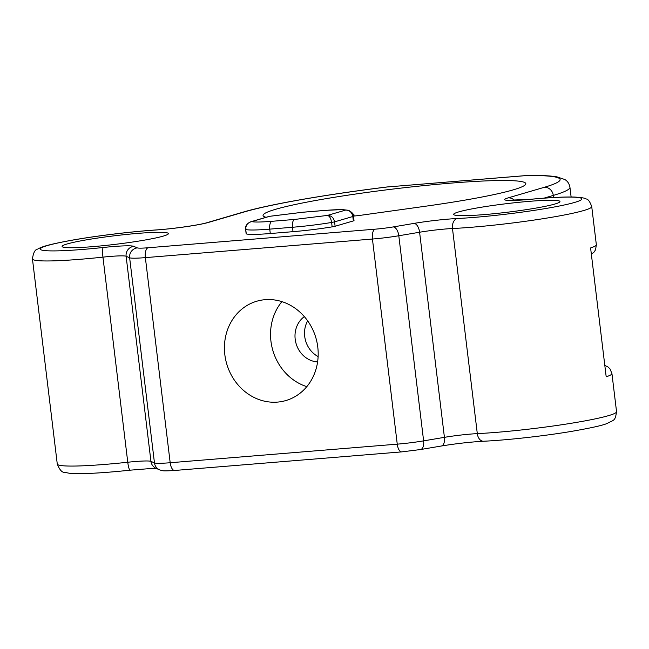 <?xml version="1.0" encoding="UTF-8"?>
<svg xmlns="http://www.w3.org/2000/svg" width="649" height="649" viewBox="0 0 649 649"><rect width="100%" height="100%" fill="white"/><g stroke="black" fill="none" stroke-linecap="round" stroke-linejoin="round"><path stroke-width="0.97" d="M348.537 210.3L342.299 209.595L325.798 210.341A7.034 3.05 85.3 0 0 325.53 210.39C336.344 209.53 343.053 209.432 345.657 210.081L348.529 210.308C352.212 212.345 353.859 214.308 353.486 216.19L354.013 220.587A7.034 0.568 173.1 0 1 353.348 220.92L352.813 216.523L334.576 221.861L335.111 226.258L353.348 220.92M269.546 216.328L302.799 212.247A7.034 3.05 -94.7 0 1 303.067 212.199L269.7 216.295L251.755 221.609C247.65 222.591 245.647 225.227 245.744 229.503L246.279 233.9A7.034 0.568 173.1 0 1 246.149 233.81L245.622 229.413C245.103 226.217 246.766 223.686 250.628 221.82L251.755 221.609C254.367 222.258 261.076 222.161 271.89 221.301A7.034 3.05 -94.7 0 0 269.757 229.129A43.532 3.488 173.1 0 1 245.744 229.503L246.287 229.089M335.111 226.258A7.034 0.568 173.1 0 1 332.134 226.866A43.532 3.488 173.1 0 1 293.015 231.669L270.284 233.526A43.532 3.488 173.1 0 1 246.279 233.9M606.19 376.801L590.598 247.95A84.484 6.774 -6.9 0 0 596.342 244.714L591.726 206.585A84.484 6.774 173.1 0 1 542.799 218.737A84.484 6.774 173.1 0 1 452.483 228.521L477.307 433.629A84.484 6.774 -6.9 0 0 567.624 423.846A84.484 6.774 -6.9 0 0 616.55 411.693L611.934 373.564A84.484 6.774 173.1 0 1 606.19 376.801M266.09 217.293A132.347 10.611 173.1 0 1 263.048 215.476A132.347 10.611 173.1 0 1 393.164 189.037A132.347 10.611 173.1 0 1 525.828 183.675A132.347 10.611 173.1 0 1 425.038 206.293L360.885 215.257A10.546 0.844 173.1 0 1 353.47 216.068M352.91 214.146L353.851 214.065L354.086 216.02M353.851 214.065L352.983 214.324M92.588 246.661A53.551 4.292 173.1 0 1 62.312 246.774A53.551 4.292 173.1 0 1 114.743 235.757A53.551 4.292 173.1 0 1 168.286 233.948A53.551 4.292 173.1 0 1 92.588 246.661M484.122 214.608A53.551 4.292 173.1 0 1 453.854 214.722A53.551 4.292 173.1 0 1 506.285 203.705A53.551 4.292 173.1 0 1 559.827 201.904A53.551 4.292 173.1 0 1 484.122 214.608M332.134 226.866L331.607 222.469C330.893 218.242 329.497 215.89 327.421 215.419C331.306 215.525 333.691 217.666 334.576 221.861L331.607 222.469A43.532 3.488 173.1 0 1 292.48 227.272L293.015 231.669M317.775 347.085A51.75 46.436 -106.3 0 0 256.769 301.225A51.75 46.436 -106.3 0 0 226.736 363.935A51.75 46.436 -106.3 0 0 285.844 400.555A51.75 46.436 -106.3 0 0 317.775 347.085M307.658 320.849A24.751 22.212 -106.3 0 0 304.714 336.417A24.751 22.212 -106.3 0 0 318.124 356.577M304.34 316.631A24.751 22.212 -106.3 0 0 296.098 343.629A24.751 22.212 -106.3 0 0 317.604 361.915M281.917 301.639A51.75 46.436 -106.3 0 0 270.941 341.196A51.75 46.436 -106.3 0 0 306.807 386.642M270.284 233.526L269.757 229.129L292.48 227.272A7.034 3.05 -94.7 0 1 294.622 219.443L327.421 215.419L345.657 210.081C349.543 210.179 351.928 212.32 352.813 216.523L353.356 216.101M526.631 175.555L387.356 186.961A166.85 13.378 -6.9 0 0 244.608 211.842L208.499 222.412A36.985 2.969 173.1 0 1 155.573 230.022A75.625 6.068 -6.9 0 0 45.081 246.287A75.625 6.068 -6.9 0 0 103.288 247.488A36.985 2.969 173.1 0 1 133.759 246.344L137.28 247.877A19.267 1.541 -6.9 0 0 148.053 247.764L375.122 229.178A19.267 1.541 -6.9 0 0 393.189 226.931L413.981 223.402A36.985 2.969 173.1 0 1 457.229 218.518A75.625 6.068 -6.9 0 0 572.037 203.145A75.625 6.068 -6.9 0 0 530.014 199.365A36.985 2.969 173.1 0 1 508.159 197.88L544.268 187.31A166.85 13.378 -6.9 0 0 526.631 175.555L527.402 175.465C540.576 175.271 550.466 175.741 557.077 176.893L564.784 179.513C567.486 181.022 569.205 183.594 569.936 187.228A175.709 14.091 173.1 0 1 553.289 195.422L553.54 197.523M387.356 186.961L527.142 175.481M544.268 187.31A8.859 7.95 73.7 0 1 553.289 195.422L543.951 198.156M57.274 464.043A84.484 6.774 -6.9 0 0 127.764 462.242L102.948 257.134A84.484 6.774 173.1 0 1 32.45 258.935L57.274 464.043C59.603 469.892 62.077 472.659 64.705 472.35L69.159 473.218C73.726 473.713 80.225 473.786 88.637 473.437C100.335 472.959 114.159 471.872 130.116 470.176A8.859 1.493 -96.1 0 1 127.764 462.242A28.126 2.255 173.1 0 1 150.941 461.366L154.462 462.899L129.638 257.791L126.117 256.258A28.126 2.255 -6.9 0 0 102.948 257.134A8.859 1.493 -96.1 0 1 103.288 247.488M294.622 219.443L271.89 221.301M302.799 212.247L325.53 210.39M420.544 449.538L441.344 446.009A8.859 4.502 80.4 0 0 444.419 437.345L419.595 232.237L398.802 235.757L423.619 440.866A8.859 4.502 80.4 0 1 420.544 449.538L401.731 451.882A8.859 3.845 -94.7 0 1 397.253 444.151L372.437 239.043L145.36 257.629L170.184 462.737L397.253 444.151A28.126 2.255 -6.9 0 0 423.619 440.866L444.419 437.345A28.126 2.255 173.1 0 1 477.307 433.629A8.859 5.89 87.2 0 0 483.546 441.239C506.926 440.144 543.245 436.096 570.471 431.561C590.209 428.153 602.377 425.476 606.977 423.521C614.352 419.603 615.098 421.233 616.55 411.693M157.447 468.513A36.985 2.969 -6.9 0 0 156.433 468.473M457.229 218.518A8.859 5.89 87.2 0 0 452.483 228.521A28.126 2.255 -6.9 0 0 419.595 232.237A8.859 4.502 80.4 0 0 413.981 223.402M133.759 246.344A8.859 8.745 -66.5 0 0 126.117 256.258L150.941 461.366A8.859 8.745 -66.5 0 0 156.101 468.335L159.622 469.876A8.859 8.745 -66.5 0 1 154.462 462.899A28.126 2.255 -6.9 0 0 170.184 462.737A8.859 3.845 -94.7 0 0 174.654 470.468C161.496 471.288 163.021 470.801 159.622 469.876M148.053 247.764A8.859 3.845 -94.7 0 0 145.36 257.629A28.126 2.255 173.1 0 1 129.638 257.791A8.859 8.745 -66.5 0 1 137.28 247.877M393.189 226.931A8.859 4.502 80.4 0 1 398.802 235.757A28.126 2.255 173.1 0 1 372.437 239.043A8.859 3.845 -94.7 0 1 375.122 229.178M530.014 199.365A8.859 2.815 -95.4 0 1 530.249 199.316L508.565 200.249M508.159 197.88A8.859 7.95 73.7 0 1 514.487 200.363M32.45 258.935C33.318 252.721 35.054 249.451 37.642 249.127C42.185 246.417 49.795 244.389 69.37 240.657C93.927 236.147 130.019 231.693 156.028 229.949A8.859 4.811 86.1 0 0 155.573 230.022M156.028 229.949C172.975 228.894 199.892 224.943 207.072 222.672A8.859 7.95 73.7 0 1 208.499 222.412M207.072 222.672L243.18 212.101A8.859 7.95 73.7 0 1 244.608 211.842M130.23 470.127A8.859 1.493 -96.1 0 1 130.116 470.176L149.205 468.651L157.18 468.692M325.798 210.341L303.067 212.199M569.936 187.228L571.12 196.98M250.628 221.82L268.864 216.482M591.377 254.384L594.184 251.95L595.587 249.695L596.342 244.714M611.934 373.564L609.995 368.883L608.154 367.091L604.811 365.363M591.726 206.585C589.892 201.523 588.018 198.992 586.096 198.983C585.503 198.148 581.609 197.507 574.414 197.045C564.168 196.769 549.452 197.523 530.249 199.316M243.18 212.101C269.335 204.346 326.698 194.4 387.502 186.912M401.731 451.882L174.654 470.468M441.344 446.009C456.279 443.575 470.347 441.985 483.546 441.239"/></g></svg>
